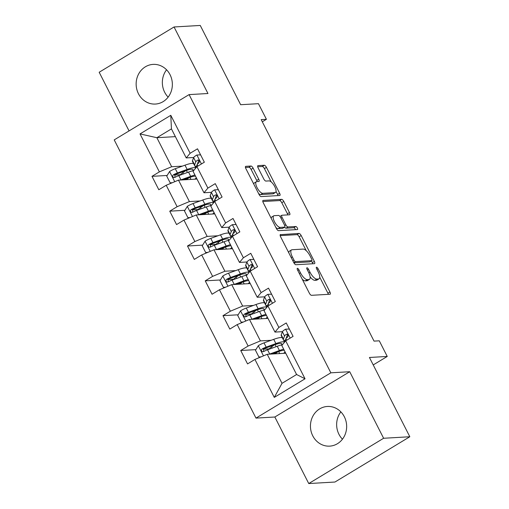 <?xml version="1.0" encoding="UTF-8"?>
<svg xmlns="http://www.w3.org/2000/svg" width="509" height="509" viewBox="0 0 509 509"><rect width="100%" height="100%" fill="white"/><g stroke="black" fill="none" stroke-linecap="round" stroke-linejoin="round"><path stroke-width="0.76" d="M297.428 268.319A1.75 0.649 58.8 0 0 297.301 268.358A1.75 0.649 58.8 0 0 297.491 269.897L309.357 293.184A2.5 0.929 58.8 0 0 311.502 295.315L330.017 294.24A2.5 0.929 58.8 0 0 330.195 294.189A2.5 0.929 58.8 0 0 329.927 291.988L318.061 268.701A1.75 0.649 58.8 0 0 316.56 267.212A1.75 0.649 58.8 0 0 316.439 267.244A1.75 0.649 58.8 0 0 316.623 268.784L318.157 271.8A7.998 2.971 58.8 0 1 319.009 278.837A7.998 2.971 58.8 0 1 318.437 279.002L316.897 279.091A7.998 2.971 58.8 0 1 310.032 272.27L308.499 269.255A1.75 0.649 58.8 0 0 306.997 267.766A1.75 0.649 58.8 0 0 306.87 267.804A1.75 0.649 58.8 0 0 307.054 269.344L308.594 272.353A7.998 2.971 58.8 0 1 309.44 279.39A7.998 2.971 58.8 0 1 308.874 279.562L307.328 279.651A7.998 2.971 58.8 0 1 300.463 272.824L298.929 269.815A1.75 0.649 58.8 0 0 297.428 268.319M138.467 93.771A19.864 18.101 -93.3 0 0 155.404 104.052A19.864 18.101 -93.3 0 0 170.038 74.677A19.864 18.101 -93.3 0 0 153.101 64.388A19.864 18.101 -93.3 0 0 138.467 93.771M168.142 97.124A19.864 18.101 86.7 0 1 164.668 92.25A19.864 18.101 86.7 0 1 166.558 69.803M312.768 435.844A19.864 18.101 -93.3 0 0 329.698 446.132A19.864 18.101 -93.3 0 0 344.332 416.75A19.864 18.101 -93.3 0 0 327.395 406.462A19.864 18.101 -93.3 0 0 312.768 435.844M342.442 439.197A19.864 18.101 86.7 0 1 338.962 434.323A19.864 18.101 86.7 0 1 340.858 411.876M253.119 168.161A2.5 0.929 58.8 0 0 250.975 166.029L245.777 166.335A2.5 0.929 58.8 0 0 245.605 166.386A2.5 0.929 58.8 0 0 245.866 168.581L259.043 194.444A2.5 0.929 58.8 0 0 261.193 196.576L279.708 195.507A2.5 0.929 58.8 0 0 279.886 195.45A2.5 0.929 58.8 0 0 279.619 193.255L266.442 167.391A2.5 0.929 58.8 0 0 264.298 165.26L258.018 165.622A2.5 0.929 58.8 0 0 257.847 165.673A2.5 0.929 58.8 0 0 258.108 167.875L263.751 178.939A2.5 0.929 58.8 0 0 265.895 181.077L269.007 180.892A6.687 2.481 58.8 0 1 274.446 186.033A6.687 2.481 58.8 0 1 275.452 192.478A6.687 2.481 58.8 0 1 274.981 192.618L262.79 193.325A6.687 2.481 58.8 0 1 257.357 188.19A6.687 2.481 58.8 0 1 256.345 181.738A6.687 2.481 58.8 0 1 256.816 181.598L258.846 181.484A2.5 0.929 58.8 0 0 259.024 181.433A2.5 0.929 58.8 0 0 258.763 179.232L253.119 168.161L251.096 169.389A2.5 0.929 58.8 0 0 248.952 167.257L245.44 167.461M383.621 438.268L349.715 371.723L274.841 417.011L308.747 483.55L383.621 438.268L409.821 436.747L369.432 357.477L387.247 356.446L379.281 340.814L374.039 341.119L261.181 119.615L266.423 119.316L258.457 103.683L240.642 104.714L200.253 25.45L174.053 26.971L99.179 72.253L129.07 130.908M349.715 371.723L330.85 372.817L189.093 94.604L207.958 93.51L174.053 26.971M280.51 234.496A2.5 0.929 58.8 0 0 280.332 234.547A2.5 0.929 58.8 0 0 280.599 236.749L293.776 262.606A2.5 0.929 58.8 0 0 295.92 264.737L314.435 263.668A2.5 0.929 58.8 0 0 314.613 263.611A2.5 0.929 58.8 0 0 314.352 261.416L301.175 235.552A2.5 0.929 58.8 0 0 299.025 233.421L280.204 234.681M276.412 228.528L263.236 202.665A2.5 0.929 58.8 0 1 262.968 200.463A2.5 0.929 58.8 0 1 263.147 200.412L281.662 199.337A2.5 0.929 58.8 0 1 283.806 201.469L289.449 212.539A2.5 0.929 58.8 0 1 289.71 214.741A2.5 0.929 58.8 0 1 289.532 214.792L282.024 215.224A2.5 0.929 58.8 0 0 281.846 215.282A2.5 0.929 58.8 0 0 282.113 217.477L285.854 224.819A2.5 0.929 58.8 0 0 287.999 226.95L295.818 226.499A1.75 0.649 58.8 0 1 297.243 227.841A1.75 0.649 58.8 0 1 297.504 229.534A1.75 0.649 58.8 0 1 297.383 229.565L278.557 230.66A2.5 0.929 58.8 0 1 276.412 228.528M409.821 436.747L334.947 482.029L308.747 483.55M330.85 372.817L255.982 418.105L114.22 139.886L189.093 94.604M167.137 175.465L151.987 176.343L158.814 189.742L166.201 185.27L177.119 206.705L169.739 211.178L176.559 224.571L183.946 220.104L194.871 241.54L187.484 246.006L194.311 259.405L201.698 254.939L212.616 276.374L205.235 280.841L212.056 294.24L219.443 289.774L230.367 311.209L222.98 315.675L229.807 329.069L237.194 324.602L248.112 346.037L240.732 350.504L247.552 363.903L254.939 359.437L274.281 397.395L305.037 378.791L296.588 374.516L281.795 345.484L285.702 340.833L293.082 336.366L286.255 322.967L278.875 327.433L274.968 332.091L264.05 310.655L267.95 305.998L275.337 301.532L268.51 288.139L261.123 292.605L257.223 297.256L246.299 275.821L250.205 271.17L257.586 266.703L250.759 253.304L243.378 257.77L239.472 262.421L228.554 240.986L232.454 236.335L239.841 231.869L233.014 218.469L225.627 222.936L221.727 227.593L210.802 206.151L214.709 201.5L222.089 197.034L215.262 183.634L207.882 188.107L203.975 192.758L193.057 171.323L196.958 166.672L204.344 162.199L197.517 148.806L190.131 153.273L186.23 157.924L171.438 128.898L156.867 137.71L171.66 166.736L182.426 166.112M151.987 176.343L159.374 171.877L140.032 133.918L170.789 115.314L190.131 153.273M196.958 166.672L207.882 188.107M214.709 201.5L225.627 222.936M232.454 236.335L243.378 257.77M250.205 271.17L261.123 292.605M267.95 305.998L278.875 327.433M285.702 340.833L305.037 378.791M200.171 200.947L189.405 201.57L178.487 180.135L196.996 179.06M211.439 192.326L203.975 192.758M178.487 180.135L166.201 185.27M189.405 201.57L177.119 206.705M217.922 235.775L207.157 236.405L196.232 214.963L214.747 213.895M229.184 227.16L221.727 227.593M196.232 214.963L183.946 220.104M207.157 236.405L194.871 241.54M235.667 270.61L224.902 271.233L213.984 249.798L232.492 248.723M246.935 261.989L239.472 262.421M213.984 249.798L201.698 254.939M224.902 271.233L212.616 276.374M253.418 305.445L242.653 306.068L231.729 284.633L250.243 283.558M264.68 296.823L257.223 297.256M231.729 284.633L219.443 289.774M242.653 306.068L230.367 311.209M271.163 340.279L260.398 340.903L249.48 319.467L267.988 318.392M282.431 331.658L274.968 332.091M249.48 319.467L237.194 324.602M260.398 340.903L248.112 346.037M274.281 397.395L282.018 383.328L267.225 354.296L285.74 353.227M267.225 354.296L254.939 359.437M274.841 417.011L255.982 418.105M262.3 121.81L266.423 119.316M373.224 364.928L387.247 356.446M282.018 383.328L296.588 374.516M175.382 136.635L156.867 137.71L140.032 133.918M193.687 157.491L186.23 157.924M170.789 115.314L171.438 128.898M171.66 166.736L159.374 171.877M273.848 345.089L272.633 346.139M276.164 353.061L275.897 352.546M269.229 348.856L263.166 349.206M255.881 349.626L240.732 350.504M256.097 310.255L254.888 311.304M251.484 314.021L245.414 314.371M238.129 314.797L222.98 315.675M258.413 318.227L258.152 317.711M238.352 275.42L237.137 276.47M233.733 279.187L227.669 279.536M220.384 279.963L205.235 280.841M240.668 283.392L240.401 282.883M220.601 240.592L219.392 241.641M215.988 244.352L209.918 244.708M202.633 245.128L187.484 246.006M222.917 248.564L222.656 248.048M202.856 205.757L201.64 206.807M198.236 209.523L192.173 209.873M184.888 210.293L169.739 211.178M205.172 213.729L204.904 213.214M185.104 170.922L183.895 171.972M180.491 174.689L174.422 175.039M187.42 178.894L187.159 178.385M302.27 279.276A7.998 2.971 58.8 0 0 305.305 280.873L307.328 279.651M309.44 279.39L307.417 280.612A7.998 2.971 58.8 0 1 306.851 280.783L305.305 280.873M310.108 276.813A7.998 2.971 58.8 0 0 314.874 280.319L316.897 279.091M319.009 278.837L316.986 280.058A7.998 2.971 58.8 0 1 316.413 280.23L314.874 280.319M328.33 294.336A2.5 0.929 58.8 0 0 327.904 293.216L319.722 277.157M306.233 250.683L299.146 236.774A2.5 0.929 58.8 0 0 297.002 234.643L280.173 235.622M312.749 263.764A2.5 0.929 58.8 0 0 312.329 262.638L311.432 260.888M293.986 260.112A1.75 0.649 58.8 0 0 295.487 261.607L311.743 260.665A1.75 0.649 58.8 0 0 311.864 260.627A1.75 0.649 58.8 0 0 311.68 259.087L310.064 255.912A7.998 2.971 58.8 0 0 303.199 249.086L292.09 249.734A7.998 2.971 58.8 0 0 291.517 249.9A7.998 2.971 58.8 0 0 292.37 256.937L293.986 260.112L292.853 260.799M309.936 261.76A1.75 0.649 58.8 0 1 309.841 261.849A1.75 0.649 58.8 0 1 309.72 261.887L293.884 262.803M291.517 249.9L289.494 251.122A7.998 2.971 58.8 0 0 288.781 252.801M262.809 201.539L279.638 200.565L281.662 199.337M287.846 214.887A2.5 0.929 58.8 0 0 287.426 213.761L281.782 202.697A2.5 0.929 58.8 0 0 279.638 200.565M284.563 227.173A2.5 0.929 58.8 0 0 285.975 228.178L293.795 227.72L295.818 226.499M295.5 229.674A1.75 0.649 58.8 0 0 293.795 227.72M274.23 215.676A6.687 2.481 58.8 0 0 273.759 215.816A6.687 2.481 58.8 0 0 274.771 222.268A6.687 2.481 58.8 0 0 280.204 227.402L284.499 227.154A2.5 0.929 58.8 0 0 284.677 227.103A2.5 0.929 58.8 0 0 284.416 224.902L280.675 217.559A2.5 0.929 58.8 0 0 278.525 215.428L274.23 215.676M273.759 215.816L271.736 217.044A6.687 2.481 58.8 0 0 271.151 218.208M275.897 227.517A6.687 2.481 58.8 0 0 278.181 228.63L280.204 227.402M284.677 227.103L282.654 228.325A2.5 0.929 58.8 0 1 282.476 228.382L278.181 228.63M257.16 181.579A2.5 0.929 58.8 0 0 256.733 180.453L251.096 169.389M256.345 181.738L254.322 182.966A6.687 2.481 58.8 0 0 253.743 184.042M258.572 193.522A6.687 2.481 58.8 0 0 260.767 194.553L262.79 193.325M275.452 192.478L273.428 193.7A6.687 2.481 58.8 0 1 272.958 193.84L260.767 194.553M271.202 181.923L264.419 168.613A2.5 0.929 58.8 0 0 262.275 166.481L257.681 166.748M278.022 195.602A2.5 0.929 58.8 0 0 277.596 194.476L276.031 191.403M269.344 354.175A6.751 1.209 -27 0 1 269.713 354.035L279.416 350.51A19.482 3.48 -27 0 1 283.678 349.174M271.819 354.029L277.965 351.795A16.173 2.889 -27 0 1 284.251 350.307M285.027 351.827A16.173 2.889 -27 0 1 283.653 353.348M285.606 352.96A19.482 3.48 -27 0 1 285.244 353.252M261.034 356.885L258.89 356.974L255.473 350.275L258.387 345.598A6.751 1.209 -27 0 1 264.025 342.875L273.727 339.344A19.482 3.48 -27 0 1 282.38 337.868M263.63 351.592L263.7 348.824A3.436 0.617 -27 0 1 264.731 348.404L274.44 344.873L271.52 346.915A9.296 1.661 153 0 0 268.943 349.289M284.588 342.156A19.482 3.48 153 0 0 275.891 343.588L266.182 347.119A6.751 1.209 153 0 0 262.192 348.913L261.492 349.67L261.62 351.134L262.389 351.725L263.56 351.592A6.751 1.209 -27 0 1 267.549 349.798L277.252 346.266A19.482 3.48 -27 0 1 282.431 344.727M275.045 353.838A9.296 1.661 153 0 0 275.038 353.844L277.984 351.789M274.44 344.873A16.173 2.889 -27 0 1 281.757 343.817A16.173 2.889 -27 0 1 281.477 344.943M289.347 329.037L285.504 329.196A6.751 1.209 153 0 0 282.374 331.773L281.229 334.807A19.482 3.48 153 0 0 281.21 335.571L283.373 339.815A19.482 3.48 153 0 0 285.288 340.324M285.504 329.196L289.341 329.018M284.671 342.054A19.482 3.48 -27 0 1 284.76 341.73L285.899 338.695A6.751 1.209 -27 0 1 287.642 337.028C288.571 335.202 288.119 334.311 286.274 334.349A6.751 1.209 153 0 0 284.531 336.016L283.392 339.051A19.482 3.48 153 0 0 283.373 339.815M286.274 338.167A16.173 2.889 -27 0 1 286.338 337.677L287.483 334.642A3.436 0.617 -27 0 1 287.617 334.432M286.796 334.165L287.375 334.286M251.599 319.34A6.751 1.209 -27 0 1 251.961 319.207L261.671 315.675A19.482 3.48 -27 0 1 265.927 314.346M254.067 319.2L260.214 316.961A16.173 2.889 -27 0 1 266.506 315.472M267.282 316.992A16.173 2.889 -27 0 1 265.902 318.513M267.855 318.125A19.482 3.48 -27 0 1 267.499 318.418M243.289 322.057L241.139 322.146L237.728 315.446L240.636 310.764A6.751 1.209 -27 0 1 246.273 308.04L255.982 304.509A19.482 3.48 -27 0 1 264.635 303.033M256.714 310.032L253.775 312.081A9.296 1.661 153 0 0 251.198 314.454M266.843 307.321A19.482 3.48 153 0 0 258.139 308.753L248.437 312.284A6.751 1.209 153 0 0 244.447 314.078L243.747 314.836L243.875 316.299L244.638 316.891L245.809 316.763A6.751 1.209 -27 0 1 249.798 314.963L259.507 311.432A19.482 3.48 -27 0 1 264.686 309.892M257.299 319.003A9.296 1.661 153 0 0 257.287 319.009L260.239 316.954M245.885 316.757L245.955 313.996A3.436 0.617 -27 0 1 246.986 313.569L256.689 310.038A16.173 2.889 -27 0 1 264.006 308.982A16.173 2.889 -27 0 1 263.726 310.108M233.847 284.512A6.751 1.209 -27 0 1 234.216 284.372L243.919 280.841A19.482 3.48 -27 0 1 248.182 279.511M236.322 284.366L242.469 282.132A16.173 2.889 -27 0 1 248.755 280.644M249.531 282.164A16.173 2.889 -27 0 1 248.157 283.678M250.11 283.29A19.482 3.48 -27 0 1 249.747 283.589M225.538 287.222L223.394 287.311L219.977 280.612L222.891 275.929A6.751 1.209 -27 0 1 228.528 273.206L238.231 269.681A19.482 3.48 -27 0 1 246.884 268.205M238.963 275.197L236.023 277.252A9.296 1.661 153 0 0 233.446 279.626M249.092 272.487A19.482 3.48 153 0 0 240.394 273.918L230.685 277.45A6.751 1.209 153 0 0 226.696 279.25L225.996 280.007L226.123 281.464L226.893 282.056L228.064 281.929A6.751 1.209 -27 0 1 232.053 280.128L241.756 276.603A19.482 3.48 -27 0 1 246.935 275.057M239.548 284.175A9.296 1.661 153 0 0 239.542 284.181L242.488 282.12M228.134 281.922L228.204 279.161A3.436 0.617 -27 0 1 229.235 278.735L238.944 275.21A16.173 2.889 -27 0 1 246.261 274.154A16.173 2.889 -27 0 1 245.981 275.28M271.602 294.202L267.753 294.361A6.751 1.209 153 0 0 264.623 296.944L263.484 299.973A19.482 3.48 153 0 0 263.465 300.736L265.622 304.98A19.482 3.48 153 0 0 267.537 305.495M267.753 294.361L271.59 294.183M266.926 307.226A19.482 3.48 -27 0 1 267.009 306.895L268.154 303.867A6.751 1.209 -27 0 1 269.891 302.193C270.826 300.374 270.368 299.477 268.529 299.515A6.751 1.209 153 0 0 266.786 301.182L265.641 304.217A19.482 3.48 153 0 0 265.622 304.98M268.523 303.332A16.173 2.889 -27 0 1 268.593 302.842L269.732 299.807A3.436 0.617 -27 0 1 269.865 299.604M269.051 299.337L269.624 299.451M253.851 259.374L250.008 259.533A6.751 1.209 153 0 0 246.878 262.11L245.732 265.144A19.482 3.48 153 0 0 245.713 265.902L247.877 270.145A19.482 3.48 153 0 0 249.792 270.661M250.008 259.533L253.845 259.348M249.175 272.391A19.482 3.48 -27 0 1 249.264 272.06L250.403 269.032A6.751 1.209 -27 0 1 252.146 267.365C253.075 265.539 252.623 264.648 250.778 264.686A6.751 1.209 153 0 0 249.035 266.353L247.896 269.382A19.482 3.48 153 0 0 247.877 270.145M250.778 268.498A16.173 2.889 -27 0 1 250.842 268.008L251.987 264.979A3.436 0.617 -27 0 1 252.12 264.769M251.3 264.502L251.879 264.623M216.102 249.677A6.751 1.209 -27 0 1 216.465 249.537L226.174 246.012A19.482 3.48 -27 0 1 230.431 244.676M218.571 249.531L224.717 247.298A16.173 2.889 -27 0 1 231.01 245.809M231.786 247.329A16.173 2.889 -27 0 1 230.405 248.844M232.358 248.456A19.482 3.48 -27 0 1 232.002 248.755M207.793 252.388L205.642 252.477L202.232 245.777L205.14 241.101A6.751 1.209 -27 0 1 210.777 238.377L220.486 234.846A19.482 3.48 -27 0 1 229.139 233.37M221.218 240.369L218.278 242.418A9.296 1.661 153 0 0 215.701 244.791M231.347 237.658A19.482 3.48 153 0 0 222.643 239.09L212.94 242.615A6.751 1.209 153 0 0 208.951 244.415L208.251 245.173L208.378 246.636L209.142 247.221L210.312 247.094A6.751 1.209 -27 0 1 214.302 245.3L224.011 241.769A19.482 3.48 -27 0 1 229.19 240.229M221.803 249.34A9.296 1.661 153 0 0 221.79 249.346L224.743 247.291M210.389 247.094L210.459 244.326A3.436 0.617 -27 0 1 211.489 243.906L221.192 240.375A16.173 2.889 -27 0 1 228.509 239.319A16.173 2.889 -27 0 1 228.229 240.445M198.351 214.843A6.751 1.209 -27 0 1 198.72 214.709L208.423 211.178A19.482 3.48 -27 0 1 212.686 209.848M200.82 214.703L206.972 212.463A16.173 2.889 -27 0 1 213.258 210.974M214.034 212.495A16.173 2.889 -27 0 1 212.66 214.015M214.613 213.627A19.482 3.48 -27 0 1 214.251 213.92M190.042 217.559L187.897 217.642L184.481 210.949L187.395 206.266A6.751 1.209 -27 0 1 193.032 203.543L202.735 200.012A19.482 3.48 -27 0 1 211.388 198.535M203.466 205.534L200.527 207.583A9.296 1.661 153 0 0 197.95 209.956M213.595 202.824A19.482 3.48 153 0 0 204.898 204.255L195.189 207.787A6.751 1.209 153 0 0 191.199 209.581L190.5 210.338L190.627 211.801L191.397 212.393L192.567 212.259A6.751 1.209 -27 0 1 196.557 210.465L206.26 206.934A19.482 3.48 -27 0 1 211.439 205.394M204.052 214.505A9.296 1.661 153 0 0 204.045 214.512L206.991 212.457M192.637 212.259L192.707 209.498A3.436 0.617 -27 0 1 193.738 209.072L203.447 205.541A16.173 2.889 -27 0 1 210.764 204.484A16.173 2.889 -27 0 1 210.484 205.611M180.6 180.008A6.751 1.209 -27 0 1 180.969 179.874L190.678 176.343A19.482 3.48 -27 0 1 194.934 175.013M183.075 179.868L189.221 177.635A16.173 2.889 -27 0 1 195.513 176.139M196.289 177.66A16.173 2.889 -27 0 1 194.909 179.181M196.862 178.793A19.482 3.48 -27 0 1 196.506 179.085M172.297 182.725L170.146 182.814L166.736 176.114L169.643 171.431A6.751 1.209 -27 0 1 175.281 168.708L184.99 165.183A19.482 3.48 -27 0 1 193.643 163.707M185.721 170.7L182.782 172.748A9.296 1.661 153 0 0 180.205 175.121M195.85 167.989A19.482 3.48 153 0 0 187.147 169.421L177.444 172.952A6.751 1.209 153 0 0 173.454 174.752L172.755 175.503L172.882 176.967L173.645 177.558L174.816 177.431A6.751 1.209 -27 0 1 178.805 175.63L188.515 172.099A19.482 3.48 -27 0 1 193.694 170.56M186.307 179.671A9.296 1.661 153 0 0 186.294 179.683L189.246 177.622M174.892 177.425L174.962 174.663A3.436 0.617 -27 0 1 175.993 174.237L185.696 170.712A16.173 2.889 -27 0 1 193.013 169.656A16.173 2.889 -27 0 1 192.733 170.782M236.106 224.539L232.257 224.698A6.751 1.209 153 0 0 229.126 227.275L227.987 230.31A19.482 3.48 153 0 0 227.968 231.073L230.125 235.311A19.482 3.48 153 0 0 232.04 235.826M232.257 224.698L236.093 224.514M231.43 237.557A19.482 3.48 -27 0 1 231.512 237.232L232.658 234.197A6.751 1.209 -27 0 1 234.394 232.53C235.33 230.704 234.872 229.813 233.033 229.852A6.751 1.209 153 0 0 231.29 231.519L230.144 234.554A19.482 3.48 153 0 0 230.125 235.311M233.027 233.669A16.173 2.889 -27 0 1 233.097 233.179L234.235 230.144A3.436 0.617 -27 0 1 234.369 229.934M233.555 229.667L234.127 229.788M214.512 189.863L218.348 189.685L214.512 189.863A6.751 1.209 153 0 0 211.381 192.44L210.236 195.475A19.482 3.48 153 0 0 210.217 196.239L212.38 200.482A19.482 3.48 153 0 0 214.295 200.998M213.678 202.728A19.482 3.48 -27 0 1 213.767 202.397L214.906 199.363A6.751 1.209 -27 0 1 216.649 197.696C217.578 195.87 217.127 194.979 215.282 195.017A6.751 1.209 153 0 0 213.538 196.684L212.399 199.719A19.482 3.48 153 0 0 212.38 200.482M215.282 198.834A16.173 2.889 -27 0 1 215.345 198.345L216.49 195.31A3.436 0.617 -27 0 1 216.624 195.106M215.803 194.839L216.382 194.953M196.76 155.035L200.597 154.851L196.76 155.035A6.751 1.209 153 0 0 193.63 157.612L192.491 160.64A19.482 3.48 153 0 0 192.472 161.404L194.629 165.648A19.482 3.48 153 0 0 196.544 166.163M195.933 167.894A19.482 3.48 -27 0 1 196.016 167.563L197.161 164.534A6.751 1.209 -27 0 1 198.898 162.867C199.833 161.041 199.375 160.144 197.537 160.182A6.751 1.209 153 0 0 195.793 161.856L194.648 164.884A19.482 3.48 153 0 0 194.629 165.648M197.53 164A16.173 2.889 -27 0 1 197.6 163.51L198.739 160.481A3.436 0.617 -27 0 1 198.873 160.271M198.058 160.004L198.631 160.119M299.33 273.511L300.463 272.824M306.851 280.783L308.874 279.562M307.36 269.942L308.499 269.255M308.887 272.964L310.032 272.27M316.413 280.23L318.437 279.002M316.929 269.388L318.061 268.701M327.904 293.216L329.927 291.988M297.797 270.495L298.929 269.815M297.002 234.643L299.025 233.421M299.146 236.774L301.175 235.552M312.329 262.638L314.352 261.416M293.788 262.638L295.487 261.607M309.72 261.887L311.743 260.665M291.237 257.624L292.37 256.937M281.782 202.697L283.806 201.469M287.426 213.761L289.449 212.539M280.981 218.164L282.113 217.477M284.69 225.525L285.854 224.819M285.975 228.178L287.999 226.95M282.476 228.382L284.499 227.154M256.733 180.453L258.763 179.232M272.958 193.84L274.981 192.618M262.275 166.481L264.298 165.26M264.419 168.613L266.442 167.391M277.596 194.476L279.619 193.255M248.952 167.257L250.975 166.029M258.311 345.713L263.484 355.861M277.252 346.266L279.416 350.51M279.689 353.577L278.658 351.547M272.137 348.124L271.52 346.915M276.164 346.661L275.127 344.631M273.727 339.344L275.891 343.588M267.549 349.798L269.713 354.035M264.025 342.875L266.182 347.119M263.7 348.824L262.192 348.913M275.986 352.712L274.007 353.901M290.181 338.122L285.632 329.189M283.392 339.051L281.229 334.807M284.531 336.016L282.374 331.773M286.682 340.235L285.899 338.695M240.566 310.884L245.739 321.033M259.507 311.432L261.671 315.675M261.938 318.742L260.907 316.719M254.392 313.296L253.775 312.081M258.419 311.832L257.382 309.796M255.982 304.509L258.139 308.753M249.798 314.963L251.961 319.207M246.273 308.04L248.437 312.284M245.955 313.996L244.447 314.078M258.235 317.877L256.262 319.073M222.815 276.05L227.987 286.198M241.756 276.603L243.919 280.841M244.193 283.907L243.162 281.884M236.64 278.461L236.023 277.252M240.668 276.998L239.631 274.962M238.231 269.681L240.394 273.918M232.053 280.128L234.216 284.372M228.528 273.206L230.685 277.45M228.204 279.161L226.696 279.25M240.483 283.042L238.511 284.238M272.436 303.288L267.88 294.361M265.641 304.217L263.484 299.973M266.786 301.182L264.623 296.944M268.937 305.406L268.154 303.867M254.685 268.459L250.135 259.526M247.896 269.382L245.732 265.144M249.035 266.353L246.878 262.11M251.185 270.572L250.403 269.032M205.07 241.215L210.242 251.363M224.011 241.769L226.174 246.012M226.441 249.079L225.411 247.05M218.895 243.626L218.278 242.418M222.923 242.163L221.886 240.127M220.486 234.846L222.643 239.09M214.302 245.3L216.465 249.537M210.777 238.377L212.94 242.615M210.459 244.326L208.951 244.415M222.738 248.214L220.766 249.404M187.318 206.38L192.491 216.535M206.26 206.934L208.423 211.178M208.696 214.244L207.666 212.221M201.144 208.798L200.527 207.583M205.172 207.328L204.134 205.299M202.735 200.012L204.898 204.255M196.557 210.465L198.72 214.709M193.032 203.543L195.189 207.787M192.707 209.498L191.199 209.581M204.987 213.379L203.015 214.575M169.573 171.552L174.746 181.7M188.515 172.099L190.678 176.343M190.945 179.41L189.914 177.387M183.399 173.963L182.782 172.748M187.427 172.5L186.389 170.464M184.99 165.183L187.147 169.421M178.805 175.63L180.969 179.874M175.281 168.708L177.444 172.952M174.962 174.663L173.454 174.752M187.242 178.544L185.27 179.741M236.939 233.625L232.384 224.692M230.144 234.554L227.987 230.31M231.29 231.519L229.126 227.275M233.44 235.737L232.658 234.197M219.188 198.79L214.639 189.857M212.399 199.719L210.236 195.475M213.538 196.684L211.381 192.44M215.689 200.909L214.906 199.363M201.443 163.955L196.888 155.029M194.648 164.884L192.491 160.64M195.793 161.856L193.63 157.612M197.944 166.074L197.161 164.534M309.841 261.849L311.864 260.627M279.944 216.433L281.846 215.282M284.614 342.131L283.532 340.012M266.862 307.296L265.787 305.184M249.117 272.461L248.036 270.349M231.366 237.633L230.291 235.514M213.621 202.798L212.539 200.686M195.87 167.964L194.794 165.851"/></g></svg>
